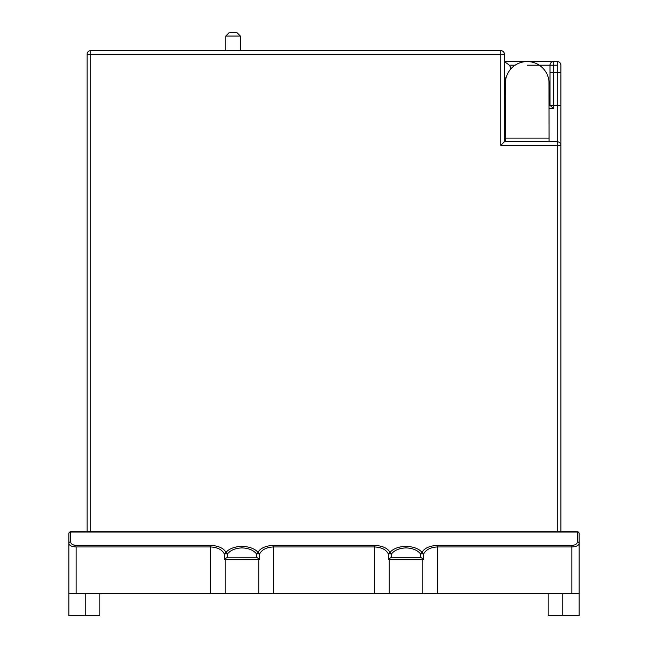 <?xml version="1.0" encoding="UTF-8"?>
<svg xmlns="http://www.w3.org/2000/svg" width="648" height="648" viewBox="0 0 648 648"><rect width="100%" height="100%" fill="white"/><g stroke="black" fill="none" stroke-linecap="round" stroke-linejoin="round"><path stroke-width="0.97" d="M548.994 81.502A21.87 21.87 109.5 0 0 527.205 61.56A21.87 21.87 -109.5 0 0 505.424 81.502L505.343 138.105L549.083 138.105L548.994 81.502M553.376 61.568L527.213 61.56A21.87 21.87 0 0 1 549.075 83.422A21.87 21.87 0 0 0 527.213 61.56L557.28 61.56A3.645 3.645 -90 0 1 560.925 65.205L560.925 145.395A3.645 3.645 90 0 0 557.28 141.75L504.428 141.75L504.428 54.27A3.645 3.645 90 0 0 500.783 50.625L90.72 50.625A3.645 3.645 0 0 0 87.075 54.27L87.075 531.765L87.075 54.27L90.72 54.27L90.72 50.625A3.645 3.645 0 0 0 87.075 54.27M236.714 32.4L233.069 32.4C228.388 32.4 228.388 32.4 233.069 32.4C237.751 32.4 237.751 32.4 233.069 32.4L229.424 32.4L225.779 36.045L240.359 36.045L236.714 32.4L229.424 32.4M510.616 69.182A5.468 5.468 0 0 0 508.372 64.427L504.444 61.584M504.428 79.785L506.323 76.95M87.075 531.765L560.925 531.765L560.925 145.395L557.28 145.395L557.28 531.765L577.327 531.765A1.823 1.823 166.3 0 1 579.15 533.588L579.15 543.405A1.823 1.531 180 0 0 577.327 541.874C577.141 543.98 575.319 545.162 571.86 545.422L571.86 593.73L68.85 593.73L68.85 533.588L68.85 615.6L99.833 615.6L99.833 593.73M571.86 545.422L437.36 545.422C429.705 545.762 424.594 548.054 422.018 552.299C418.608 548.572 413.27 546.596 406.013 546.369C398.747 546.604 393.409 548.581 390.007 552.299C387.415 548.046 382.304 545.754 374.666 545.422L273.334 545.422C265.68 545.762 260.569 548.054 257.993 552.299C254.583 548.572 249.245 546.596 241.988 546.369C234.722 546.604 229.384 548.581 225.982 552.299L224.273 553.829L227.553 553.829L225.982 552.299C223.39 548.046 218.279 545.754 210.641 545.422L76.14 545.422C72.681 545.154 70.859 543.972 70.672 541.874L70.672 531.765L90.72 531.765L90.72 54.27L504.428 54.27A3.645 3.645 90 0 0 500.783 50.625L500.783 145.395L504.428 141.75L505.343 141.75L505.343 138.105M560.925 105.3L549.99 105.3L549.99 65.205L549.99 105.3L549.083 105.3L549.99 105.3L553.635 108.613L553.635 72.495L557.28 72.495L557.28 61.56A3.645 3.645 -90 0 1 560.925 65.205A3.645 3.645 17.4 0 0 557.28 61.56L553.635 61.56A3.645 3.645 -17.8 0 0 549.99 65.205L550.16 64.095M504.428 61.56L527.205 61.56L504.428 61.56M502.589 51.103L501.763 50.755M505.343 105.3L504.428 105.3M549.083 138.105L549.083 141.75L557.28 141.75L557.28 145.395L500.783 145.395M551.942 61.973L552.404 61.779M560.925 183.668L560.925 531.765M558.495 531.765L562.748 531.765M577.327 531.765A1.823 1.823 180 0 1 579.15 533.588A1.823 1.823 -0 0 0 577.327 531.765L577.327 532.057A1.823 1.531 0 0 1 579.15 533.588A1.823 1.823 180 0 0 577.327 531.765A1.823 1.823 166.3 0 1 579.15 533.588L579.15 575.505M548.168 593.73L548.168 615.6L579.15 615.6L579.15 543.405C578.761 545.527 576.331 546.71 571.86 546.952L437.36 546.952C430.483 547.341 425.939 549.634 423.727 553.829L422.018 552.299L420.447 553.829L423.727 553.829L423.743 559.613L421.467 557.79L390.509 557.79L388.298 559.613L389.246 559.613L389.246 593.73L389.246 559.613L422.78 559.613A1.823 1.823 -90 0 0 420.957 557.79M406.013 546.369L406.013 547.9C412.63 548.168 417.45 550.144 420.447 553.829L420.479 557.79L420.981 557.79M391.578 557.79L391.578 553.829L390.007 552.299L388.298 553.829L391.578 553.829C394.6 550.144 399.411 548.168 406.013 547.9M390.509 557.79L391.068 557.79A1.823 1.823 90 0 0 389.246 559.613L389.27 559.297M579.15 593.73L571.86 593.73M226.727 557.823L257.442 557.79L259.718 559.613L259.702 553.829C261.922 549.634 266.466 547.341 273.334 546.952L374.666 546.952C381.551 547.341 386.095 549.634 388.298 553.829L388.298 559.613M227.553 557.79L227.553 553.829C230.575 550.144 235.386 548.168 241.988 547.9C248.605 548.168 253.425 550.144 256.422 553.829L256.454 557.79L256.956 557.79M226.484 557.79L224.273 559.613L225.221 559.613L225.221 593.73L225.221 559.613L258.755 559.613A1.823 1.823 -90 0 0 256.932 557.79M225.221 559.613A1.823 1.823 90 0 1 227.043 557.79A1.823 1.823 90 0 0 225.221 559.613L225.245 559.297M258.755 559.613L258.755 593.73L258.755 559.613L259.718 559.613M224.273 559.613L224.273 553.829C222.061 549.634 217.517 547.341 210.641 546.952L210.641 593.73M241.988 546.369L241.988 547.9M76.14 593.73L76.14 546.952C71.669 546.71 69.239 545.527 68.85 543.405A1.823 1.531 180 0 1 70.672 541.874M70.672 531.765A1.823 1.823 0 0 0 68.85 533.588A1.823 1.531 0 0 1 70.672 532.057L577.327 532.057L577.327 541.874M422.78 559.613L422.78 593.73L422.78 559.613L423.743 559.613M257.993 552.299L259.702 553.829L256.422 553.829L257.993 552.299M560.925 72.495L557.28 72.495L557.28 141.75M557.28 72.495L557.28 65.205L549.99 65.205A3.645 3.645 -17.8 0 1 553.635 61.56L553.635 72.495L549.99 72.495M549.083 108.613L553.635 108.613M509.231 65.205L515.12 65.205M527.205 65.205L549.99 65.205M101.655 54.27L89.505 54.27M437.36 545.422L437.36 593.73M273.334 593.73L273.334 545.422M76.14 546.952L210.641 546.952L210.641 545.422M85.253 593.73L85.253 615.6M374.666 593.73L374.666 545.422M389.246 593.73L389.246 559.613A1.823 1.823 90 0 1 391.068 557.79L390.752 557.823M562.748 615.6L562.748 593.73M240.359 36.045L240.359 50.625M225.779 36.045L225.779 50.625M225.464 558.706L226.128 558.041M389.489 558.706L390.153 558.041"/></g></svg>
